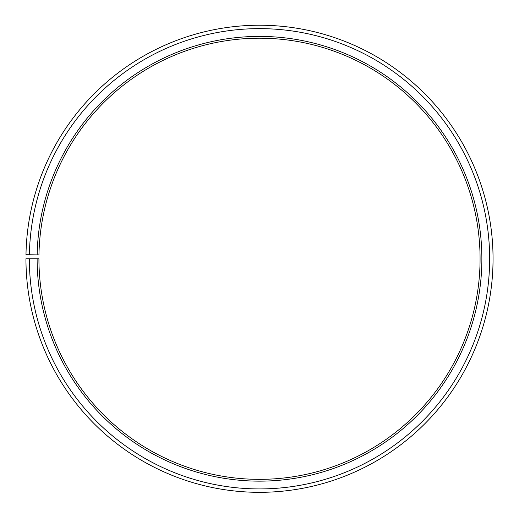 <?xml version="1.0" encoding="UTF-8"?>
<svg xmlns="http://www.w3.org/2000/svg" width="519" height="519" viewBox="0 0 519 519"><rect width="100%" height="100%" fill="white"/><g stroke="black" fill="none" stroke-linecap="round" stroke-linejoin="round"><path stroke-width="0.78" d="M480.075 258.773A220.575 220.575 0 0 0 261.427 38.211A220.575 220.575 0 0 0 38.957 254.926L37.16 254.894A222.372 222.372 0 0 1 261.44 36.414A222.372 222.372 0 0 1 481.872 258.773A222.372 222.372 0 0 1 259.5 481.145A222.372 222.372 0 0 1 37.128 258.773L38.925 258.773A220.575 220.575 0 0 0 259.5 479.348A220.575 220.575 0 0 0 480.075 258.773M29.388 254.758L25.982 254.699A233.55 233.55 0 0 1 261.537 25.236A233.55 233.55 0 0 1 493.05 258.773A233.55 233.55 0 0 1 259.5 492.323A233.55 233.55 0 0 1 25.95 258.773L29.349 258.773A230.151 230.151 0 0 0 259.5 488.924A230.151 230.151 0 0 0 489.651 258.773A230.151 230.151 0 0 0 261.511 28.636A230.151 230.151 0 0 0 29.388 254.758L37.16 254.894M29.349 258.773L37.128 258.773"/></g></svg>
